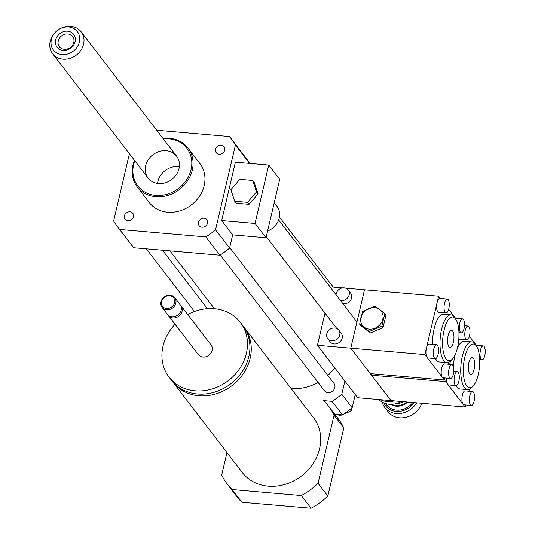 <?xml version="1.0" encoding="UTF-8"?>
<svg xmlns="http://www.w3.org/2000/svg" width="535" height="535" viewBox="0 0 535 535"><rect width="100%" height="100%" fill="white"/><g stroke="black" fill="none" stroke-linecap="round" stroke-linejoin="round"><path stroke-width="0.8" d="M256.532 191.938L247.544 202.337L234.704 201.227L230.859 189.718L239.84 179.325L252.68 180.435L256.532 191.938L258.057 193.924L249.069 204.323L247.544 202.337M249.069 204.323L236.229 203.213L234.704 201.227M258.057 193.924L254.205 182.422L252.68 180.435M267.6 231.02A16.973 14.686 -37.5 0 0 276.976 206.309L274.234 202.738M266.022 237.761L255.041 223.463L268.744 165.054L279.718 179.352L266.022 237.761L232.672 234.878L221.691 220.58L255.041 223.463M221.691 220.58L235.393 162.172L268.744 165.054M156.701 130.239L229.361 136.525A71.891 62.2 142.5 0 1 231.568 139.22L245.592 157.491A71.891 62.2 142.5 0 1 249.464 163.269L249.437 163.382M249.464 163.269L235.44 144.998L215.545 229.803A71.891 62.2 142.5 0 1 205.814 236.911L119.72 229.468A71.891 62.2 142.5 0 1 117.513 226.773A71.891 62.2 142.5 0 1 113.641 220.995L129.416 153.732M232.672 234.878L229.575 248.079L215.545 229.803M172.176 381.161A44.933 38.874 -37.5 0 0 172.832 382.05A44.933 38.874 -37.5 0 0 232.15 385.521A44.933 38.874 -37.5 0 0 244.12 327.326A44.933 38.874 -37.5 0 0 243.432 326.464M244.12 327.326L313.523 417.735A44.933 38.874 142.5 0 1 301.553 475.929A44.933 38.874 142.5 0 1 242.235 472.458L172.832 382.05M175.065 324.284A44.933 38.874 -37.5 0 0 163.008 346.158A44.933 38.874 -37.5 0 0 169.053 377.121L171.494 380.298A44.933 38.874 -37.5 0 0 230.806 383.776A44.933 38.874 -37.5 0 0 242.776 325.574L240.335 322.398A44.933 38.874 -37.5 0 0 187.738 314.553M169.053 377.121A44.933 38.874 -37.5 0 0 228.365 380.599A44.933 38.874 -37.5 0 0 240.335 322.398M167.903 314.874A7.985 6.908 -37.5 0 0 168.324 315.496L198.358 354.625A7.985 6.908 -37.5 0 0 208.904 355.24A7.985 6.908 -37.5 0 0 211.031 344.894L180.997 305.773A7.985 6.908 -37.5 0 0 180.502 305.204M168.324 315.496A7.985 6.908 -37.5 0 0 178.871 316.118A7.985 6.908 -37.5 0 0 180.997 305.773M162.072 307.358L167.408 314.306A7.985 6.908 -37.5 0 0 177.954 314.928A7.985 6.908 -37.5 0 0 180.081 304.575L174.744 297.627A7.985 6.908 -37.5 0 0 167.047 295.534A7.985 6.908 -37.5 0 0 160.995 301.854A7.985 6.908 -37.5 0 0 162.072 307.358A7.985 6.908 -37.5 0 0 172.618 307.973A7.985 6.908 -37.5 0 0 174.744 297.627M161.617 301.533A6.988 6.045 -37.5 0 0 170.05 307.906A6.988 6.045 -37.5 0 0 172.644 296.845A6.988 6.045 -37.5 0 0 161.617 301.533M226.974 452.577L221.717 474.98A63.906 55.286 -37.5 0 0 227.188 484.008A63.906 55.286 -37.5 0 0 232.183 489.558L241.94 502.271L311.069 508.25A63.906 55.286 -37.5 0 0 327.828 496.019L343.798 427.92A63.906 55.286 -37.5 0 0 338.327 418.892L328.57 406.179A63.906 55.286 -37.5 0 0 323.575 400.628L332.054 401.364L342.427 414.866A71.891 62.2 -37.5 0 0 352.157 407.764L355.253 394.562M227.188 484.008L236.945 496.721A63.906 55.286 -37.5 0 0 241.94 502.271M232.183 489.558L301.312 495.537L311.069 508.25M301.312 495.537A63.906 55.286 -37.5 0 0 318.064 483.312L327.828 496.019M318.064 483.312L334.041 415.213L343.798 427.92M334.041 415.213A63.906 55.286 -37.5 0 0 328.57 406.179M334.729 414.204L342.427 414.866M337.879 414.471L339.671 415.829L342.012 414.832M338.688 414.545L339.671 415.829M343.437 414.224L351.221 410.913L351.91 407.971M350.097 409.449L351.221 410.913M332.054 401.364A71.891 62.2 -37.5 0 0 341.791 394.255L344.888 381.054M341.791 394.255L352.157 407.764M215.605 149.305A4.909 4.247 142.5 0 1 219.323 145.42A4.909 4.247 142.5 0 1 224.051 146.704A4.909 4.247 142.5 0 1 222.747 153.063A4.909 4.247 142.5 0 1 216.267 152.682A4.909 4.247 142.5 0 1 215.605 149.305M133.476 216.688A4.909 4.247 142.5 0 1 129.758 220.574A4.909 4.247 142.5 0 1 125.029 219.283A4.909 4.247 142.5 0 1 126.334 212.923A4.909 4.247 142.5 0 1 132.814 213.304A4.909 4.247 142.5 0 1 133.476 216.688M204.089 218.22A4.909 4.247 142.5 0 1 206.931 219.718A4.909 4.247 142.5 0 1 205.621 226.071A4.909 4.247 142.5 0 1 199.14 225.696A4.909 4.247 142.5 0 1 199.194 220.681A4.909 4.247 142.5 0 1 204.089 218.22M220.226 254.941L324.524 390.804A5.992 5.183 -37.5 0 0 327.995 392.63A5.992 5.183 -37.5 0 0 333.967 389.627A5.992 5.183 -37.5 0 0 334.027 383.508L229.689 247.585M291.087 388.51A44.933 38.874 -37.5 0 0 291.154 388.51A44.933 38.874 -37.5 0 0 318.111 382.451M327.841 375.443A44.933 38.874 -37.5 0 0 334.703 367.786M134.472 160.319A31.953 27.646 -37.5 0 0 133.001 164.94A31.953 27.646 -37.5 0 0 137.301 186.962A31.953 27.646 -37.5 0 0 179.479 189.43A31.953 27.646 -37.5 0 0 187.992 148.048A31.953 27.646 -37.5 0 0 162.988 138.431M187.992 148.048L199.883 163.536A31.953 27.646 142.5 0 1 191.376 204.925A31.953 27.646 142.5 0 1 149.191 202.451L137.301 186.962M134.807 160.754A30.956 26.783 -37.5 0 0 133.623 164.626A30.956 26.783 -37.5 0 0 157.578 195.496A30.956 26.783 -37.5 0 0 191.677 165.924A30.956 26.783 -37.5 0 0 163.322 138.866M145.667 165.663A17.976 15.548 -37.5 0 0 148.088 178.048A17.976 15.548 -37.5 0 0 171.809 179.439A17.976 15.548 -37.5 0 0 176.597 156.16A17.976 15.548 -37.5 0 0 159.283 151.452A17.976 15.548 -37.5 0 0 145.667 165.663M179.345 166.679A17.976 15.548 -37.5 0 0 157.865 181.552A17.976 15.548 -37.5 0 0 157.537 183.425M229.575 248.079A71.891 62.2 142.5 0 1 219.838 255.182L133.75 247.738A71.891 62.2 142.5 0 1 131.536 245.043L117.513 226.773M231.568 139.22A71.891 62.2 142.5 0 1 235.44 144.998M219.838 255.182L205.814 236.911M133.75 247.738L119.72 229.468M64.394 31.445A10.486 9.068 142.5 0 1 74.465 43.502A10.486 9.068 142.5 0 1 57.258 47.428A10.486 9.068 142.5 0 1 64.394 31.445M65.237 34.173A8.366 7.236 -37.5 0 0 59.385 46.726A8.366 7.236 -37.5 0 0 70.426 47.374A8.366 7.236 -37.5 0 0 72.653 36.54A8.366 7.236 -37.5 0 0 65.237 34.173M63.966 27.332A15.094 13.054 142.5 0 1 79.354 42.078A15.094 13.054 142.5 0 1 57.693 53.406A15.094 13.054 142.5 0 1 56.382 31.297A15.094 13.054 142.5 0 1 58.529 29.652A15.094 13.054 142.5 0 1 63.966 27.332M58.529 29.652L58.743 29.512A17.976 15.548 142.5 0 1 65.216 26.75A17.976 15.548 142.5 0 1 81.153 31.832A17.976 15.548 142.5 0 1 76.365 55.112A17.976 15.548 142.5 0 1 52.644 53.721A17.976 15.548 142.5 0 1 56.188 31.471L56.382 31.297M401.364 401.517A19.969 17.28 142.5 0 1 378.907 399.571M380.713 399.732A19.969 17.28 -37.5 0 0 394.248 400.902M391.259 404.346A13.977 12.091 -37.5 0 0 406.734 401.979M403.383 401.691A12.379 10.713 142.5 0 1 396.402 403.577M382.157 402.086A19.969 17.28 -37.5 0 0 384.772 407.402A19.969 17.28 -37.5 0 0 416.651 402.835M414.204 402.628A18.371 15.896 142.5 0 1 397.88 411.462A18.371 15.896 142.5 0 1 383.862 402.942M421.794 403.283A19.969 17.28 142.5 0 1 406.185 417.24A19.969 17.28 142.5 0 1 388.062 411.689L384.772 407.402M458.187 372.253A6.988 2.548 94.9 0 0 457.291 371.678A6.988 2.548 94.9 0 0 454.148 378.419A6.988 2.548 94.9 0 0 456.081 385.608A6.988 2.548 94.9 0 0 459.063 380.171A6.988 2.548 94.9 0 0 458.187 372.253M456.081 385.608L448.671 384.966A6.988 2.548 -85.1 0 1 447.775 384.391A6.988 2.548 -85.1 0 1 446.712 378.118M484.135 346.486A6.988 2.548 94.9 0 0 483.239 345.911A6.988 2.548 94.9 0 0 480.096 352.652A6.988 2.548 94.9 0 0 482.035 359.834A6.988 2.548 94.9 0 0 485.011 354.404A6.988 2.548 94.9 0 0 484.135 346.486M475.816 345.269A6.988 2.548 -85.1 0 1 475.829 345.269L483.239 345.911M471.328 405.47A6.988 2.548 -85.1 0 1 470.432 404.895A6.988 2.548 -85.1 0 1 469.556 396.977A6.988 2.548 -85.1 0 1 472.532 391.54A6.988 2.548 -85.1 0 1 473.428 392.115A6.988 2.548 -85.1 0 1 474.311 400.033A6.988 2.548 -85.1 0 1 471.328 405.47L463.919 404.828A6.988 2.548 -85.1 0 1 463.022 404.253L445.642 381.609L446.464 378.098M465.637 404.975L465.156 407.035L463.022 404.253A6.988 2.548 -85.1 0 1 462.14 396.335A6.988 2.548 -85.1 0 1 465.122 390.898L472.532 391.54M469.309 389.333L468.867 391.225M469.396 336.301L476.31 345.309M466.787 339.979A6.988 2.548 -85.1 0 1 464.848 332.79A6.988 2.548 -85.1 0 1 467.991 326.049A6.988 2.548 -85.1 0 1 468.887 326.624A6.988 2.548 -85.1 0 1 469.77 334.542A6.988 2.548 -85.1 0 1 466.787 339.979L459.378 339.337A6.988 2.548 -85.1 0 1 458.796 339.09M449.694 364.348L450.483 360.958M472.893 386.33A21.968 8.005 -85.1 0 1 466.808 385.996A21.968 8.005 -85.1 0 1 464.861 356.952A21.968 8.005 -85.1 0 1 476.377 346.045A21.968 8.005 -85.1 0 1 479.487 366.609A21.968 8.005 -85.1 0 1 472.893 386.33L471.168 388.022A23.961 8.734 -85.1 0 1 467.597 389.634L460.187 388.992A23.961 8.734 -85.1 0 1 457.111 387.019A23.961 8.734 -85.1 0 1 456.215 385.608M453.392 366.635A23.961 8.734 -85.1 0 1 455.131 354.752M457.378 348.091A23.961 8.734 -85.1 0 1 464.313 341.243L471.723 341.885A23.961 8.734 -85.1 0 1 474.966 344.079L476.377 346.045M473.348 358.102A8.553 3.116 -85.1 0 1 474.425 367.792A8.553 3.116 -85.1 0 1 470.773 374.44A8.553 3.116 -85.1 0 1 468.406 365.646A8.553 3.116 -85.1 0 1 472.251 357.393A8.553 3.116 -85.1 0 1 473.348 358.102M467.597 389.634A23.961 8.734 -85.1 0 1 464.52 387.661A23.961 8.734 -85.1 0 1 461.504 360.523A23.961 8.734 -85.1 0 1 471.723 341.885M371.872 373.744L371.531 375.202L445.642 381.609M371.531 375.202L391.045 400.621L465.156 407.035M381.863 326.116L369.264 331.479L359.627 324.197L362.596 311.551L375.195 306.187L384.832 313.47L381.863 326.116L383.027 327.634L370.427 332.991L369.264 331.479M374.393 307.592A11.783 10.192 -37.5 0 0 361.138 322.926A11.783 10.192 -37.5 0 0 380.071 324.564A11.783 10.192 -37.5 0 0 374.393 307.592M383.027 327.634L385.989 314.988L384.832 313.47M370.427 332.991L360.791 325.708L359.627 324.197M460.401 332.248A6.988 2.548 94.9 0 0 461.297 332.823A6.988 2.548 94.9 0 0 464.44 326.082A6.988 2.548 94.9 0 0 462.501 318.9A6.988 2.548 94.9 0 0 459.518 324.33A6.988 2.548 94.9 0 0 460.401 332.248M455.084 318.258A6.988 2.548 -85.1 0 1 455.091 318.258L462.501 318.9M434.453 358.022A6.988 2.548 94.9 0 0 435.35 358.597A6.988 2.548 94.9 0 0 438.486 351.849A6.988 2.548 94.9 0 0 436.553 344.667A6.988 2.548 94.9 0 0 433.571 350.104A6.988 2.548 94.9 0 0 434.453 358.022M435.35 358.597L427.94 357.955A6.988 2.548 -85.1 0 1 427.044 357.38A6.988 2.548 -85.1 0 1 426.402 348.211A6.988 2.548 -85.1 0 1 429.144 344.025L436.553 344.667M450.597 378.459A6.988 2.548 -85.1 0 1 449.701 377.884A6.988 2.548 -85.1 0 1 448.818 369.966A6.988 2.548 -85.1 0 1 451.801 364.529A6.988 2.548 -85.1 0 1 453.733 371.711A6.988 2.548 -85.1 0 1 450.597 378.459L443.181 377.817A6.988 2.548 -85.1 0 1 442.284 377.242L424.904 354.598L437.108 302.583A6.988 2.548 -85.1 0 1 439.844 298.396L447.253 299.038A6.988 2.548 -85.1 0 1 448.149 299.613A6.988 2.548 -85.1 0 1 449.032 307.531A6.988 2.548 -85.1 0 1 446.05 312.962A6.988 2.548 -85.1 0 1 445.153 312.386A6.988 2.548 -85.1 0 1 444.277 304.475A6.988 2.548 -85.1 0 1 447.253 299.038M448.658 309.29L455.579 318.298M446.05 312.962L438.64 312.326A6.988 2.548 -85.1 0 1 437.108 302.583L438.606 296.189L440.332 298.436M444.906 377.964L444.424 380.017L442.284 377.242A6.988 2.548 -85.1 0 1 441.408 369.324A6.988 2.548 -85.1 0 1 444.391 363.887L451.801 364.529M448.571 362.322L448.129 364.215M452.155 359.319A21.968 8.005 -85.1 0 1 442.779 338.468A21.968 8.005 -85.1 0 1 455.486 318.827A21.968 8.005 -85.1 0 1 455.639 319.034A21.968 8.005 -85.1 0 1 458.756 339.598A21.968 8.005 -85.1 0 1 452.155 359.319L450.43 361.011A23.961 8.734 -85.1 0 1 446.859 362.623L439.449 361.981A23.961 8.734 -85.1 0 1 435.477 358.597M432.588 344.326A23.961 8.734 -85.1 0 1 443.575 314.232L450.992 314.874A23.961 8.734 -85.1 0 1 454.061 316.847A23.961 8.734 -85.1 0 1 454.228 317.068L455.639 319.034M448.945 346.727A8.553 3.116 -85.1 0 1 447.869 337.037A8.553 3.116 -85.1 0 1 451.513 330.383A8.553 3.116 -85.1 0 1 453.881 339.177A8.553 3.116 -85.1 0 1 450.042 347.429A8.553 3.116 -85.1 0 1 448.945 346.727M446.859 362.623A23.961 8.734 -85.1 0 1 440.225 337.993A23.961 8.734 -85.1 0 1 450.992 314.874M324.992 313.129L317.442 345.302L357.694 397.739L391.045 400.621L350.793 348.191L364.495 289.783L350.793 348.191L370.307 373.611L444.424 380.017M317.442 345.302L424.904 354.598M345.623 288.151L438.606 296.189M336.04 294.725A6.988 6.045 142.5 0 1 344.179 287.85A6.988 6.045 142.5 0 1 348.225 289.983A6.988 6.045 142.5 0 1 347.944 297.427A6.988 6.045 142.5 0 1 340.494 300.53M348.225 289.983L350.666 293.16A6.988 6.045 142.5 0 1 350.378 300.603A6.988 6.045 142.5 0 1 342.935 303.713M334.763 328.008A6.988 6.045 142.5 0 1 338.809 330.142A6.988 6.045 142.5 0 1 336.943 339.19A6.988 6.045 142.5 0 1 327.721 338.648A6.988 6.045 142.5 0 1 327.794 331.513A6.988 6.045 142.5 0 1 334.763 328.008M338.809 330.142L341.25 333.318A6.988 6.045 142.5 0 1 339.384 342.367A6.988 6.045 142.5 0 1 330.155 341.832L327.721 338.648M342.654 287.897L331.138 286.9L330.884 288.011M390.737 404.346A13.977 12.091 -37.5 0 0 407.697 402.059M385.775 403.631A16.973 14.686 -37.5 0 0 412.779 402.501M266.283 236.651L336.836 328.557M278.668 219.992L356.945 321.956M170.003 250.875L214.395 308.702M146.343 248.828L194.452 311.497M162.52 250.226L207.379 308.655M279.451 217.096L333.171 287.074M52.644 53.721L148.088 178.048M81.153 31.832L176.597 156.16M457.291 371.678L453.76 371.377M482.035 359.834L479.674 359.634M464.46 325.741L467.991 326.049M461.297 332.823L458.943 332.623"/></g></svg>
